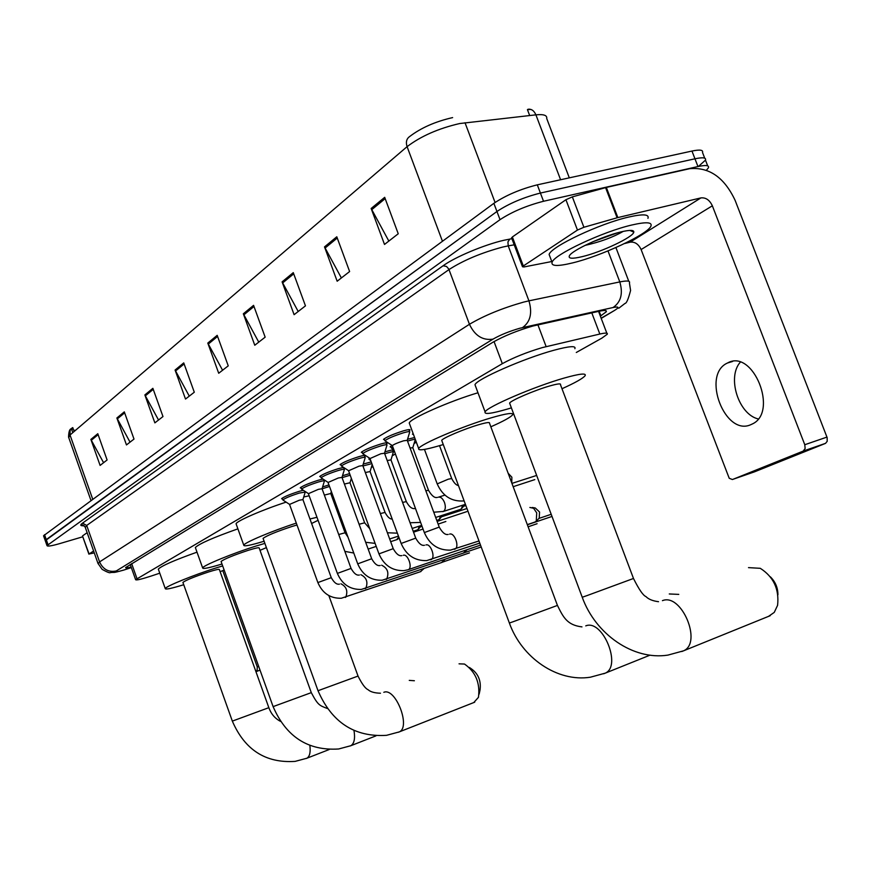 <?xml version="1.0" encoding="UTF-8"?>
<svg xmlns="http://www.w3.org/2000/svg" width="871" height="871" viewBox="0 0 871 871"><rect width="100%" height="100%" fill="white"/><g stroke="black" fill="none" stroke-linecap="round" stroke-linejoin="round"><path stroke-width="1.31" d="M407.552 439.245L414.607 437.525M384.906 451.94L387.334 451.178C391.645 449.926 393.714 449.621 393.55 450.263L392.897 450.873M363.229 464.091L371.22 461.891M342.488 475.74L349.609 473.606M322.597 486.922L328.944 484.918M362.358 452.691L361.313 452.321C363.991 450.089 370.436 447.324 380.649 444.047C385.2 442.74 387.388 442.446 387.214 443.154L386.539 443.796M341.094 465.016L340.082 464.679C342.63 462.555 348.89 459.877 358.874 456.665C363.403 455.359 365.58 455.043 365.439 455.718L364.775 456.35M320.735 476.818L319.744 476.513C322.183 474.488 328.28 471.897 338.024 468.74L343.61 467.433L344.285 469.327M301.224 488.13L300.266 487.847C302.596 485.92 308.519 483.405 318.057 480.313L323.01 479.072M384.579 439.801L383.501 439.409C386.321 437.057 392.963 434.204 403.425 430.851C407.998 429.545 410.187 429.272 409.98 430.013L409.294 430.677M282.52 498.985L281.583 498.724C283.804 496.884 289.575 494.445 298.905 491.418L303.304 490.264M576.297 352.483L601.883 338.122L607.239 334.246C608.012 332.809 605.541 332.744 599.836 334.039L542.263 347.616C526.77 352.222 513.455 357.567 502.317 363.664L135.615 579.672C136.05 580.489 141.167 579.291 150.999 576.101L159.774 573.183M371.296 467.52L372.94 466.595M392.222 455.773L395.412 453.987M414.063 443.524L416.349 442.239M413.485 434.531L412.429 434.161L413.126 433.518M391.166 447.215L390.154 446.877L392.092 445.473M369.794 459.365L368.814 459.061L369.718 458.277M600.369 316.162L606.249 311.785C606.989 310.25 604.518 310.098 598.823 311.317L532.921 326.026C517.33 330.555 503.982 335.966 492.877 342.259L125.598 567.576C125.522 568.164 127.373 568.001 131.162 567.086M82.778 536.786L59.696 543.613C51.607 545.943 47.372 546.607 47.001 545.605L500.03 219.666C512.148 211.74 526.65 205.61 543.526 201.266L697.965 166.546C705.826 164.88 709.31 165.283 708.439 167.776L706.435 170.215M47.001 545.605L45.281 540.684L46.261 539.595L496.949 211.49C509.034 203.498 523.525 197.358 540.412 193.046L694.971 158.794C702.832 157.15 706.337 157.597 705.477 160.133L698.76 166.143M43.637 536.024L45.281 540.684L496.949 211.49C509.034 203.498 523.525 197.358 540.412 193.046L694.971 158.794C702.832 157.15 706.337 157.597 705.477 160.133L707.698 165.882M103.584 462.708L90.878 439.409L100.1 465.419L107.1 459.975L97.792 433.714L90.878 439.409M130.04 442.152L116.877 417.982L126.469 444.929L134.003 439.071L124.303 411.863L116.877 417.982M158.533 420.018L144.869 394.922L154.864 422.87L162.986 416.556L152.871 388.324L144.869 394.922M189.279 396.12L175.082 370.033L185.512 399.049L194.298 392.222L183.737 362.891L175.082 370.033M388.847 241.071L371.155 208.474L384.503 244.446L398.243 233.766L384.688 197.325L371.155 208.474M341.378 277.947L324.513 246.896L337.164 281.224L349.619 271.545L336.794 236.781L324.513 246.896M298.209 311.491L282.095 281.856L294.104 314.681L305.46 305.863L293.277 272.634L282.095 281.856M258.763 342.14L243.336 313.789L254.768 345.243L265.154 337.164L253.57 305.351L243.336 313.789M222.584 370.251L207.799 343.076L218.708 373.256L228.246 365.853L217.195 335.335L207.799 343.076M569.307 177.847L546.716 118.51C547.249 115.299 543.656 114.079 535.905 114.841C534.065 110.628 531.419 108.788 527.946 109.289L529.416 109.158M71.966 430.35L72.293 427.759L70.105 430.339L70.028 435.01L68.744 437.612M560.597 179.753L535.905 114.841L459.681 123.54C438.483 128.44 420.943 136.148 407.084 146.655C405.657 142.136 406.507 138.761 409.653 136.54C420.987 127.874 435.304 121.559 452.626 117.596M43.55 535.774L493.868 203.324C505.931 195.267 520.401 189.105 537.298 184.837L691.966 151.053C699.838 149.431 703.354 149.91 702.516 152.49L704.726 158.184M74.144 431.483L72.783 427.628L71.749 429.762M73.741 430.35L75.516 430.318M530.929 109.452L527.434 109.637L529.666 115.527M572.389 262.955C557.734 266.482 550.962 266.265 552.072 262.291C553.858 254.68 602.732 231.653 631.845 225.001C646.086 221.735 652.455 222.105 650.931 226.112C647.828 234.321 600.838 256.183 572.389 262.955M550.134 257.174L549.122 254.484C550.842 246.722 599.651 223.586 628.786 217.031C643.048 213.809 649.439 214.244 647.948 218.327M621.077 231.882C629.842 229.835 634.088 229.922 633.805 232.132C633.38 237.032 601.534 252.089 582.318 256.618C572.236 259.014 567.957 258.698 569.46 255.682C572.149 250.293 602.786 236.095 621.077 231.882M584.964 245.415C600.337 241.942 613.075 237.271 623.19 231.392M632.074 230.499L631.192 230.989M592.846 241.746L617.855 232.709M751.238 424.482L752 424.123C778.946 412.604 753.143 348.346 727.579 362.967L727.492 363.011C701.024 374.563 725.173 437.34 751.238 424.482M511.658 238.044L512.366 236.966L523.308 265.982L577.462 230.064L565.921 199.72L572.345 196.879L606.336 187.428L689.625 168.702C709.146 166.873 724.302 177.412 735.102 200.319L827.156 437.634L827.189 441.336L825.556 443.339L803.193 451.102L805.142 448.511L804.782 444.722L712.347 205.796C709.615 200.014 705.804 197.379 700.915 197.902L617.855 217.576L583.908 227.266L577.462 230.064M512.366 236.966L565.921 199.72M624.529 243.553L630.125 242.171C634.861 241.615 638.53 244.076 641.11 249.552L729.223 478.277L732.369 479.518L754.384 471.886L825.349 443.437M732.74 479.409L803.193 451.102M523.308 265.982L522.48 266.744L523.95 266.962L551.789 261.529M758.151 418.929C738.51 414.28 726.828 377.317 740.241 362.238M768.505 616.385L774.265 612.389L777.585 605.323C779.327 589.155 773.557 576.82 760.285 568.317L748.505 567.631M509.611 403.121L582.231 597.245L586.967 595.612L633.489 578.475L560.489 384.732C561.218 383.305 557.636 383.708 549.732 385.962C534.696 390.23 510.689 400.529 509.611 403.121L509.883 403.861M511.386 407.868L507.227 409.13C491.386 413.714 484.015 414.629 485.103 411.885C486.922 406.909 534.554 386.43 564.256 378.036C579.683 373.681 586.629 372.919 585.083 375.739C582.862 378.45 575.165 382.783 562.002 388.727M475.588 386.354L474.978 384.721C476.589 379.201 524.004 358.34 553.793 350.284C569.264 346.103 576.286 345.569 574.86 348.694M770.345 576.809C775.408 581.806 777.934 587.805 777.923 594.817M678.77 594.381L669.276 593.968M441.717 440.367L509.372 623.026L513.28 621.676L557.44 605.421L489.502 423.219C490.046 421.967 486.399 422.479 478.571 424.754C464.276 428.924 442.512 438.157 441.717 440.367L441.935 440.944M443.263 444.537L441.02 445.223C425.364 449.85 417.906 450.96 418.679 448.543C419.985 444.319 463.132 425.963 491.364 417.775C506.672 413.344 513.738 412.375 512.551 414.857C510.646 417.263 503.405 421.237 490.83 426.801M409.708 424.264L409.228 422.968C410.415 418.461 449.469 401.193 477.983 392.767M473.78 702.549L478.451 697.344C480.269 682.984 475.62 671.889 464.515 664.05L459.05 663.833M297 525.006L291.981 526.476C276.379 531.648 266.744 535.621 263.075 538.387L263.173 538.67M264.098 541.239C250.413 545.398 243.64 546.705 243.771 545.17C244.218 542.709 272.569 530.766 296.303 523.112M236.302 524.407L236.074 523.787C236.466 521.108 262.726 509.698 286.134 502.132M309.967 518.985L316.979 517.287M318.078 520.314L311.6 523.493M303.729 496.971L309.161 495.795M469.415 667.458L471.113 668.634C478.244 673.664 481.228 680.774 480.041 689.963L479.148 694.111M414.378 680.741L409.261 680.393M327.409 708.515C319.45 705.456 318.067 705.39 311.295 692.652L259.177 548.011C259.242 547.271 255.595 548.044 248.246 550.32C233.45 555.252 224.391 558.964 221.071 561.447L221.158 561.675M221.996 564.016C209.051 567.957 202.595 569.253 202.638 567.903C202.823 565.617 233.21 553.15 256.194 545.986L264.871 543.384M195.529 548.033L195.344 547.521C199.089 543.776 213.275 537.559 237.903 528.849M266.395 547.619L260.015 550.341M182.91 582.405L232.317 721.079L233.94 720.524L268.834 707.677L219.372 569.569C219.372 568.905 215.758 569.71 208.539 571.975C194.462 576.689 185.915 580.162 182.91 582.405L182.975 582.59M183.737 584.724C171.445 588.491 165.283 589.776 165.25 588.578C165.316 586.553 193.754 574.958 215.768 568.023L222.671 565.91M158.478 569.525L158.326 569.101C161.473 565.878 174.363 560.227 197.009 552.16M224.152 570.026L220.134 571.703M392.396 445.8L392.331 445.614C393.932 444.319 397.666 442.718 403.545 440.824L407.236 440.323L439.202 526.999M385.45 441.151L384.938 440.77C387.584 438.57 393.812 435.892 403.621 432.756C407.911 431.526 409.958 431.265 409.762 431.962M529.884 507.455L533.596 508.283L536.721 512.867L536.253 521.25L534.74 522.11M532.225 507.477L535.262 507.978L539.563 512.039L539.225 518.082L536.253 521.25M370.001 458.571L380.823 453.769L384.514 453.236L415.685 538.028M363.185 454.009L362.706 453.66C365.221 451.57 371.275 448.979 380.845 445.898C385.113 444.678 387.16 444.395 386.996 445.048M348.574 470.776L359.092 466.148L362.782 465.582L393.191 548.578M341.889 466.312L341.443 465.985C343.849 463.993 349.717 461.488 359.07 458.473C363.316 457.242 365.363 456.948 365.221 457.58L362.804 465.506M328.062 482.48L338.296 477.994L341.976 477.406L371.667 558.67M321.497 478.081L321.094 477.787C323.381 475.893 329.086 473.465 338.231 470.514C342.445 469.284 344.491 468.968 344.372 469.567L341.998 477.341M403.295 555.295C407.791 553.444 412.898 567.761 408.412 569.612L480.52 545.115L467.172 549.677L463.307 553.107M308.399 493.683L318.361 489.35L322.041 488.729L351.035 568.349M301.954 489.371L301.584 489.099C303.761 487.292 309.325 484.94 318.263 482.044C322.444 480.814 324.491 480.487 324.404 481.064L322.063 488.675M445.135 559.313L441.434 562.601M289.542 504.44L299.243 500.237L302.923 499.595L331.252 577.625M283.217 500.204L282.868 499.954C284.948 498.223 290.37 495.947 299.112 493.106L305.242 492.082L302.934 499.551M423.97 568.578L420.421 571.724M508.163 473.269L511.865 477.199L511.767 482.948M391.972 448.511L391.515 448.173L392.886 447.117M407.53 441.129L409.381 440.552C413.442 439.376 415.391 439.104 415.217 439.735L412.821 447.64M410.067 448.021L412.8 447.727L428.467 490.199M387.192 460.53L390.981 459.899L406.278 501.5M370.567 460.628L370.502 459.942M384.732 453.824L387.508 452.942C391.558 451.766 393.496 451.483 393.344 452.082M462.621 505.213L461.456 508.773L460.128 509.513M465.103 504.418L461.456 508.773M365.33 472.528L370.066 471.57L385.015 512.333M362.935 465.985L371.852 463.622M440.497 515.893L439.376 519.29L438.135 519.976M442.958 515.099L439.376 519.29M344.404 484.036L350.011 482.763L364.611 522.72M342.074 477.646L350.196 475.218M419.256 526.138L418.189 529.372L417.024 530.025M421.695 525.376L418.189 529.372M324.36 495.087L330.751 493.509L345.036 532.682M322.085 488.827L329.51 486.464M398.755 536.961L396.74 539.682M82.516 536.024L89.092 553.989L93.6 550.995M82.68 535.796L87.144 532.682M255.954 671.726L260.015 670.093M255.726 671.073L257.097 670.518L257.272 666.925L222.758 570.614M89.092 553.989L94.275 552.9M537.908 324.818L546.128 346.614M494.042 341.574L502.317 363.664M591.801 312.874L599.836 334.039M131.641 563.57L136.965 578.605M601.132 318.187L614.262 310.599C619.575 307.354 619.183 306.331 613.075 307.517L519.922 328.215C509.415 331.252 500.433 334.9 492.975 339.146L116.268 570.962C114.221 572.454 116.703 572.149 123.704 570.07L131.336 567.576M98.085 563.689L99.577 561.904L469.447 324.284C484.298 315.52 502.349 308.127 523.634 302.095L528.937 300.843L508.229 245.883L502.894 247.005C481.543 252.71 463.59 260.233 449.011 269.564L86.708 525.442L85.293 527.445M84.16 525.714C80.339 526.019 79.784 525.159 82.516 523.144L443.089 265.775L446.529 266.472L448.783 269.041L469.447 324.284C474.826 335.694 482.665 340.648 492.975 339.146M443.089 265.775C454.825 257.152 484.33 244.74 503.786 240.298L511.898 238.687M697.965 166.546L691.966 151.053M543.526 201.266L537.298 184.837M500.03 219.666L493.868 203.324M47.992 544.527L44.53 534.663M522.556 327.561C530.374 321.954 532.497 313.048 528.937 300.843L619.804 281.921L607.991 250.924M613.075 307.517C620.958 302.074 623.201 293.549 619.804 281.921C627.185 280.451 630.386 280.778 629.406 282.923L630.582 290.424C628.361 299.069 626.51 303.402 624.997 303.424L618.769 308.225M514.217 244.827L508.229 245.883L507.935 241.898L509.796 239.057M116.268 570.962C108.635 572.476 103.072 569.449 99.577 561.904L86.708 525.442L82.516 523.144M614.262 310.599L601.219 318.405M599.15 311.241L600.903 315.846M465.016 122.724L495.076 202.464M442.446 241.245L407.084 146.655L70.028 435.01L92.696 499.148M208.256 344.099L217.587 336.424M243.826 314.856L253.994 306.494M282.607 282.966L293.723 273.832M325.046 248.072L337.251 238.033M371.71 209.704L385.167 198.632M175.528 371.013L184.119 363.947M145.294 395.88L153.242 389.348M117.291 418.897L124.651 412.843M91.281 440.291L98.118 434.662M641.11 249.552L712.347 205.796M630.125 242.171L700.915 197.902M606.336 187.428L617.855 217.576M804.782 444.722L826.971 437.09M617.104 217.772L605.574 187.624M572.345 196.879L583.908 227.266M662.439 600.652C681.438 592.737 702.603 642.754 683.561 650.822L681.786 651.53M770.247 615.677L683.561 650.822L667.883 655.112C633.228 660.523 595.546 634.24 582.231 597.245L582.22 597.19M585.748 625.879C602.558 618.802 622.134 666.086 605.225 673.163L603.723 673.762M650.016 655.155L605.225 673.163L590.342 677.213C557.44 682.396 521.773 657.877 509.372 623.026L509.361 622.983M328.857 595.622L358.035 676.07L318.013 690.725M383.828 692.303C395.51 687.208 411.112 727.133 399.256 731.901L398.341 732.261M311.285 692.641L273.102 706.621M353.985 730.529C355.303 738.488 354.257 743.551 350.85 745.707L350.055 746.012M309.858 745.5C310.718 752.25 309.717 756.496 306.864 758.238L306.167 758.51M424.34 532.573L439.234 527.097C442.348 532.66 445.321 535.11 448.151 534.446M449.578 534.13C454.488 532.105 459.855 547.042 454.956 549.089L454.292 549.307M401.15 543.46L415.717 538.126C418.777 543.569 421.706 545.954 424.493 545.268M425.93 544.952C430.612 543.014 435.859 557.636 431.167 559.585L430.546 559.792M528.12 526.803L537.091 523.711M378.961 553.88L393.224 548.665C396.196 553.967 399.081 556.286 401.858 555.611M348.52 470.634L378.929 553.804C383.904 565.323 392.255 570.941 403.959 570.636L407.835 569.808M357.72 563.853L371.688 558.747C374.584 563.918 377.415 566.183 380.192 565.519M381.629 565.203C387.606 568.11 389.261 572.78 386.626 579.226L386.093 579.4M337.371 573.401L351.067 568.415C353.92 573.488 356.707 575.687 359.429 575.012M360.866 574.697C366.626 577.582 368.248 582.166 365.744 588.426L365.243 588.6M442.272 562.22L469.458 552.889M317.861 582.568L331.274 577.68C334.061 582.634 336.805 584.779 339.505 584.114M340.953 583.799C346.506 586.673 348.095 591.159 345.722 597.266L345.254 597.419M437.198 483.895L448.26 479.192L451.701 478.527C454.009 482.97 456.262 485.299 458.44 485.528M534.816 479.605L513.171 486.693M425.843 490.776L428.51 490.319C431.776 495.904 434.738 498.266 437.394 497.395M438.407 497.167C440.759 496.731 442.795 498.517 444.515 502.534C445.865 506.922 445.517 509.894 443.437 511.429L442.773 511.647M402.587 502.415L406.322 501.62C409.163 506.878 412.081 509.176 415.064 508.501M410.067 522.752L420.377 522.426M380.366 513.563L385.047 512.431C387.443 516.917 389.827 519.138 392.2 519.083M437.144 521.413L466.78 511.636M359.092 524.255L364.644 522.807L369.74 528.675M438.135 524.102L445.854 521.489M338.721 534.522L345.068 532.769L347.965 537.091M257.272 666.925L258.698 666.413M598.551 311.372L606.847 333.223M130.225 564.441L135.615 579.672M84.052 525.638L82.103 525.333C82.103 524.451 83.126 525.028 85.162 527.064L97.966 563.374L102.179 569.394C107.177 572.193 109.942 573.249 110.465 572.563C115.93 572.029 111.368 573.445 123.562 570.146L131.347 567.598M628.775 281.268L615.906 247.549M605.824 310.653L606.249 311.785M72.239 427.813C71.629 429.566 68.896 426.964 68.548 437.068L90.954 500.433M71.596 429.305L72.783 432.658M552.072 262.291L549.122 254.484M629.853 230.412L633.805 232.132M825.556 443.339L803.4 451.004M522.48 266.744L511.549 237.761M732.555 361.476L727.492 363.011M658.52 601.698C652.727 600.957 648.536 599.259 645.966 596.591C643.168 595.546 639.009 589.525 633.511 578.529M485.103 411.885L474.978 384.721M581.97 626.891C567.108 625.117 563.265 617.212 557.451 605.454M418.679 448.543L409.228 422.968M263.075 538.387L318.024 690.747C331.775 722.44 354.606 737.302 386.517 735.331L399.256 731.901L474.717 702.189M380.464 693.218C374.552 693.055 370.415 691.868 368.03 689.669C365.319 688.526 361.998 683.996 358.035 676.092M243.771 545.17L236.074 523.787M221.071 561.447L273.113 706.642C286.178 736.833 308.018 750.944 338.634 748.984L350.85 745.707L375.978 735.853M202.638 567.903L195.344 547.521M232.317 721.079C244.751 749.898 265.688 763.334 295.117 761.385L306.864 758.238L329.194 749.528M280.516 721.373C275.007 718.51 271.121 713.948 268.845 707.688M165.25 588.578L158.326 569.101M478.985 540.967L450.481 550.124C438.276 550.461 429.555 544.582 424.308 532.486L392.331 445.614L384.917 440.802L384.187 438.744M407.258 440.225L409.74 431.994M409.642 431.635L408.902 429.621M527.303 524.625L535.415 521.881M551.201 514.293L538.866 518.452M479.769 543.101L426.703 560.608C414.748 560.924 406.224 555.186 401.117 543.373L369.935 458.396L362.695 453.693L361.988 451.679M384.536 453.149L386.974 445.092M386.887 444.765L386.158 442.784M551.996 516.438L527.358 524.767M348.509 470.645L341.432 466.007L340.746 464.047M365.123 457.308L364.416 455.381M463.851 552.922L382.184 580.238C370.708 580.522 362.543 575.034 357.698 563.777L328.008 482.338M327.997 482.349L321.083 477.809L320.397 475.893M441.945 562.426L361.323 589.438C350.066 589.7 342.074 584.332 337.349 573.336L308.356 493.563L301.573 489.121L300.909 487.248M324.317 480.836L323.881 479.649M481.206 546.977L464.036 552.824M420.9 571.55L341.301 598.257C330.272 598.508 322.444 593.26 317.839 582.503L289.499 504.32M289.499 504.342L282.857 499.976L282.215 498.147M464.123 500.869L463.633 500.956C451.374 501.718 442.544 495.991 437.155 483.764L424.46 449.414M439.528 445.669L451.646 478.397M536.667 475.435L511.941 483.394M465.408 504.32L443.437 511.429L433.747 512.213M438.832 497.058L444.918 495.109M393.844 449.73L391.504 448.206L390.818 446.257M370.817 460.803L370.131 460.356M370.153 460.324L369.456 458.451M435.685 517.461L460.748 509.306M390.992 459.823L393.333 452.114M393.257 451.82L392.56 449.948M465.854 505.528L464.101 506.095M397.372 533.172L387.399 532.758M412.168 528.447L421.684 525.344M436.774 520.423L438.712 519.791M370.088 471.505L372.2 464.548M466.954 508.512L442.022 516.623M365.678 542.295L375.118 543.373M389.675 538.975L398.45 536.111M413.202 531.277L417.557 529.851M350.022 482.697L351.351 478.364M422.043 526.334L420.824 526.737M344.851 551.365L353.778 553.041M368.15 549.068L376.228 546.411M390.665 541.675L397.241 539.508M330.762 493.454L331.35 491.516M399.081 537.832L397.84 539.073M423.045 529.056L413.529 532.17M88.907 554.163L82.495 535.981"/></g></svg>
